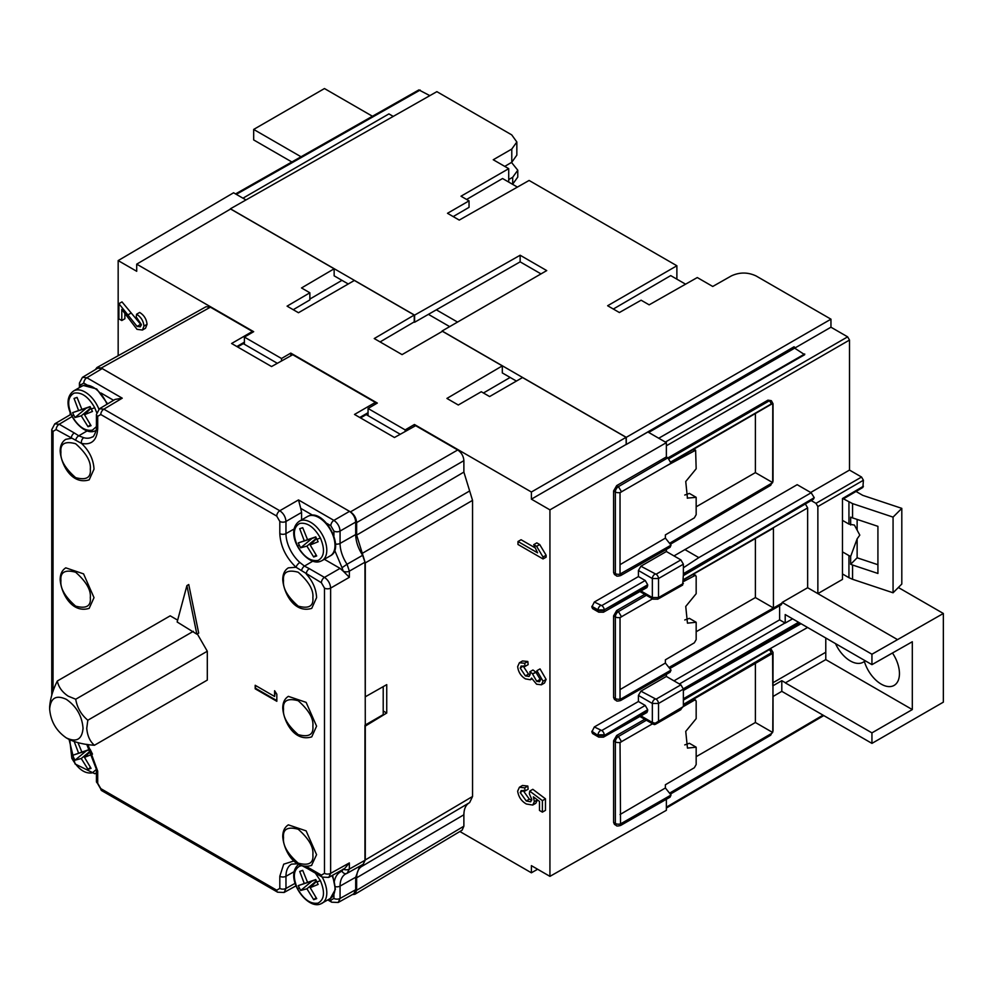 <?xml version="1.0" encoding="UTF-8"?>
<svg xmlns="http://www.w3.org/2000/svg" width="993" height="993" viewBox="0 0 993 993"><rect width="100%" height="100%" fill="white"/><g stroke="black" fill="none" stroke-linecap="round" stroke-linejoin="round"><path stroke-width="1.49" d="M312.857 561.144L304.441 566.097L309.332 568.666A4.369 2.52 120 0 0 306.278 574.004C312.795 581.265 316.233 589.147 316.581 597.649L311.74 608.361C294.263 613.724 283.663 592.945 282.744 579.627C282.769 574.115 284.643 570.193 288.355 567.847L296.026 567.264C285.91 557.507 280.51 546.287 279.815 533.589L279.815 521.437L276.724 516.087L100.79 414.515A4.369 2.52 -60 0 1 103.855 409.166L279.79 510.75L298.496 499.938L300.742 508.354L312.733 515.268M80.694 386.873L80.694 384.874A4.369 2.52 180 0 1 79.415 383.087L82.431 377.352L97.786 368.167L102.205 368.577L349.511 511.358C353.26 513.952 355.32 517.527 355.693 522.07L355.693 534.557C355.829 541.421 358.138 548.335 362.644 555.298L347.041 564.247L349.35 571.136L349.35 577.305L330.632 588.104A4.369 2.52 0 0 1 324.475 588.092L321.384 582.73L296.026 567.264A4.369 1.8 -48.6 0 1 299.886 562.497A26.426 15.255 60 0 1 285.972 533.601L294.238 528.909M311.74 865.362C294.263 870.737 283.663 849.958 282.744 836.64C282.769 831.116 284.643 827.194 288.355 824.86L306.129 830.868L316.581 854.663L311.517 865.499M100.79 414.515L97.699 416.29L97.699 428.442C97.016 440.346 91.604 445.323 81.488 443.399C89.296 450.797 93.466 459.387 94.012 469.155L89.171 479.855C71.695 485.229 61.082 464.439 60.163 451.12C60.201 445.609 62.075 441.686 65.774 439.34L71.248 438.31A4.369 2.52 -60 0 1 74.314 432.973L78.77 435.803L87.185 430.863M97.699 428.442A4.369 2.52 180 0 1 96.42 426.655C97.339 428.517 93.665 437.963 92.287 436.945A26.426 15.255 60 0 1 83.76 437.714A4.369 3.091 105.2 0 0 81.488 443.399L56.129 429.584L53.039 431.372A4.369 2.52 180 0 1 51.76 429.584L51.76 695.15M65.774 567.847L83.561 573.867L94.012 597.649L89.171 608.361C71.695 613.724 61.082 592.945 60.163 579.627C60.201 574.115 62.075 570.193 65.774 567.847M288.355 696.354L306.129 702.361L316.581 726.156L311.74 736.868C294.263 742.23 283.663 721.452 282.744 708.133C282.769 702.622 284.643 698.687 288.355 696.354M318.083 560.437C310.598 561.653 303.721 556.8 297.478 545.902C292.674 534.482 293.444 526.998 299.762 523.423C307.247 522.206 314.111 527.06 320.367 537.958C325.158 549.377 324.401 556.862 318.083 560.437M97.699 416.29A4.369 2.52 0 0 1 96.42 414.515L96.42 426.655L92.411 430.143C84.926 431.359 78.062 426.518 71.806 415.608C67.015 404.201 67.772 396.704 74.09 393.141C81.575 391.925 88.451 396.766 94.695 407.676L96.669 412.554M96.42 769.364L92.411 772.827C84.926 774.043 78.062 769.19 71.806 758.292L69.795 739.835M315.364 873.132L320.367 880.642C325.158 892.049 324.401 899.546 318.083 903.109C310.598 904.325 303.721 899.484 297.478 888.574C292.674 877.167 293.444 869.669 299.762 866.107L301.611 865.71M316.928 539.323L318.157 541.744L310.176 544.983L316.705 555.956L313.701 556.999L306.899 546.125L300.668 547.801L299.427 545.393L298.26 542.948L304.28 540.825L299.712 528.723L302.716 527.68L307.557 539.696L315.749 536.878L316.928 539.323A87.434 7.882 153.7 0 0 320.367 537.958M91.257 409.042L92.486 411.45L84.504 414.702L91.046 425.674L88.042 426.705L81.24 415.831L74.996 417.519L73.767 415.099L72.601 412.654L78.608 410.543L74.041 398.441L77.044 397.399L81.885 409.401L90.09 406.596L91.257 409.042A87.434 7.882 153.7 0 0 94.695 407.676M77.975 742.677L81.885 752.086L90.09 749.268L92.486 754.134L84.504 757.374L91.046 768.346L88.042 769.389L81.24 758.515L74.996 760.191L73.767 757.783L72.601 755.338L78.608 753.215L74.041 741.113M316.928 882.007L318.157 884.415L310.176 887.668L316.705 898.628L313.701 899.67L306.899 888.797L300.668 890.473L299.427 888.065L298.26 885.619L304.28 883.509L299.712 871.407L302.716 870.365L307.557 882.367L315.749 879.562L316.928 882.007A87.434 7.882 153.7 0 0 320.367 880.642M892.471 652.997A25.793 14.895 60 0 1 894.11 685.406A25.793 14.895 60 0 1 881.213 684.127A25.793 14.895 60 0 1 864.357 661.4A25.793 14.895 60 0 1 863.202 662.207A25.793 14.895 60 0 1 850.306 660.928A25.793 14.895 60 0 1 835.485 643.601M864.357 661.4L865.337 660.841M807.57 627.489L768.743 649.472L771.35 649.496L770.394 648.963M83.04 728.279C82.047 739.413 76.486 742.627 66.345 737.911L68.194 738.978C75.468 742.528 84.206 744.613 94.434 745.259C89.941 741.448 87.384 735.788 86.751 728.279L87.831 720.223C81.19 714.699 77.156 707.711 75.716 699.233L68.194 696.155C62.149 692.084 58.525 687.032 57.333 680.999C52.877 689.924 50.308 698.538 49.65 706.855L49.65 709.002C50.643 697.868 56.204 694.653 66.345 699.357C76.486 706.358 82.047 715.99 83.04 728.279M504.754 166.39L511.78 162.269L511.78 149.062L493.248 159.749L508.714 168.673L508.714 182.067M453.193 216.586L469.044 207.351L469.044 200.859L447.495 213.296L459.25 220.086L529.108 180.453L676.878 265.764L676.878 279.157M676.878 265.764L607.629 305.745L619.384 312.534L641.118 300.209L649.161 304.839L697.285 277.543L712.738 286.468L731.419 275.868C739.661 272.082 747.89 272.119 756.095 275.955L830.955 319.175L830.955 327.206L847.637 336.85L849.499 340.053L849.499 470.074L861.552 477.037L863.413 480.252L817.86 506.554L817.86 593.615L807.644 587.719L782.186 602.416L871.941 654.238L943.35 613.475L943.35 702.15L871.941 743.385L781.801 691.339L772.951 696.54L773.026 652.575A2.619 1.514 180 0 1 772.604 653.394L683.37 705.117M511.78 149.062L516.844 141.987L511.718 134.874L436.87 91.654L230.401 208.791L414.59 315.129L520.146 255.238L546.733 270.592L442.084 331.004L626.273 437.342L830.955 319.175M469.044 200.859L461 196.217L508.714 168.673M613.326 309.034L670.722 275.607L685.58 284.184M466.611 199.456L502.557 178.517L517.403 187.094M516.844 141.987L516.844 155.119L511.78 162.269M508.714 179.572L512.698 177.263L517.775 170.2L511.507 162.43M517.775 170.2L517.775 177.064L512.574 184.301M291.855 161.971L253.674 139.926L253.674 129.425L324.463 88.551L372.449 116.255M429.845 95.638L418.872 89.916L235.552 193.92M842.474 499.417L862.88 487.439L863.413 480.252M898.355 587.496L943.35 613.475M626.273 437.342L626.273 444.479L794.015 346.793L794.661 347.165L647.821 432.042M804.702 353.967L658.731 438.236L804.702 354.7L794.661 348.158L830.955 327.206M626.087 437.342L522.529 377.551L489.611 396.555L481.27 391.739L458.294 405.007L446.912 398.429L502.309 365.883L442.419 331.302L402.066 354.613L374.237 338.551L414.255 315.042L354.364 280.46L298.471 312.733L287.089 306.154L309.866 292.786L301.524 287.958L334.144 268.793L230.587 209.002L136.711 264.15L253.674 331.687L244.402 337.086L281.503 358.498L290.775 353.098L377.328 403.071L368.055 408.471L405.156 429.895L414.429 424.495L531.392 492.019L626.087 437.342L626.186 444.541L647.908 431.992L666.365 442.642L666.365 445.783L849.499 340.053M516.434 381.076L502.309 372.921L502.309 365.883M520.146 255.238L520.146 261.854L541.011 273.894M414.59 315.129L414.59 322.266L520.146 261.854M348.27 283.986L334.144 275.831L334.144 268.793M380.096 341.927L414.255 321.869L414.255 315.042M253.674 129.425L301.04 156.77M537.623 869.26L531.392 872.797L459.883 831.513M669.543 793.159L771.846 733.281L772.777 731.543L772.951 696.54M871.941 654.238L871.941 664.652L912.306 641.751L912.306 709.573L871.941 732.871L871.941 743.385M863.413 486.247L842.474 498.536L842.474 579.403L817.86 593.615L897.399 639.542M849.499 470.074L810.685 492.491M811.169 500.546L815.998 503.339L817.86 506.554M668.004 457.872L767.949 400.167L771.35 400.675L769.19 400.887A2.619 1.527 60 0 1 771.04 404.101L772.691 403.419L772.777 404.387L772.691 482.61L669.543 543.295M673.986 555.919L797.18 484.683L811.169 492.764L814.235 497.679L683.37 574.873L683.37 572.775L683.445 574.115M785.413 682.836L825.779 659.613L825.779 638.002M773.026 682.7L825.779 652.24M856.028 491.461L862.768 495.358L901.805 508.366L901.805 584.045L893.067 592.784L852.565 579.291L852.565 565.017L877.924 573.457L877.924 526.34L852.565 517.899L852.565 503.612L843.454 498.846M842.474 551.86L848.941 555.596L848.941 577.69L852.565 579.291M848.941 577.69L842.474 573.954M901.805 508.366L893.067 517.117L852.565 503.612M436.324 309.828L457.55 322.08M393.24 116.404L388.921 113.91L242.95 198.19M252.445 332.407L252.445 331.451L210.404 307.185L206.06 306.725L96.929 367.559L101.261 368.018L350.455 511.879C354.203 514.473 356.264 518.048 356.636 522.591L463.88 460.665C463.52 456.122 461.46 452.56 457.699 449.966L415.657 425.687L394.457 437.503L354.513 414.441L375.354 402.413L292.749 354.724L271.548 366.541L231.605 343.491L252.445 331.451M118.167 355.717L118.167 260.588L136.711 271.288L136.711 264.15M141.341 325.158L121.99 301.884L118.899 303.672L118.899 318.877L121.791 320.54L124.882 318.753L124.882 313.788M147.038 324.326C146.542 319.15 144.084 315.191 139.653 312.447L136.562 314.235C140.994 316.978 143.451 320.938 143.948 326.101L147.038 324.326L145.512 328.249L142.421 330.036L137.022 329.341L121.791 309.419L121.791 320.54M352.316 894.606L354.861 894.271L462.117 830.173L463.88 826.188L463.88 814.769C463.967 808.736 465.891 804.665 469.652 802.58L472.544 796.485L472.544 500.373L463.88 472.097L463.88 460.665M469.652 802.58L362.308 866.119L365.287 859.963L472.544 796.485M531.392 492.019L531.392 499.156L549.936 509.868L549.936 876.36L531.392 865.648L531.392 872.797M414.429 426.382L414.429 424.495M527.817 786.059L522.504 785.463L519.413 787.25L524.726 787.846L527.817 786.059L528.139 789.212L525.049 790.999L521.201 790.565L520.233 792.588L523.348 790.403M531.727 800.197L529.356 799.179L523.323 790.8M545.48 798.856L532.819 789.311L529.716 791.098L542.389 800.643L545.48 798.856L545.48 810.35L542.389 812.137L539.497 810.462L539.497 801.45L533.39 796.858L534.358 801.649L537.412 799.886M534.358 801.649L532.732 805.05L535.823 803.263L537.449 799.911M527.817 661.487L522.492 660.966L519.401 662.753L524.726 663.262L527.817 661.487L528.139 664.64L525.049 666.415L521.139 666.03L520.233 668.115L523.348 665.893M530.125 674.83L528.499 674.11L523.323 666.328M535.848 672.05L532.943 670.002L529.852 671.789L532.757 673.837L535.848 672.05L540.465 679.857M546.125 679.411L540.031 668.897L536.928 670.685L543.034 681.198L546.125 679.411L544.499 683.023L541.408 684.798L536.592 684.214L531.553 678.082L530.411 679.758L525.434 678.877C520.903 676.109 518.309 672.013 517.663 666.588L519.401 662.753M534.892 547.702L521.077 539.733L517.986 541.508L537.573 552.828L533.725 544.66L536.816 542.873L539.708 544.549L546.125 555.236L543.034 557.023L543.034 558.947L546.125 557.16L546.125 555.236M781.801 691.339L781.801 680.664L772.951 685.778M871.941 732.871L785.413 682.923M785.413 682.762L781.801 680.664M912.306 709.573L825.779 659.613M871.941 664.652L785.202 614.568L785.202 623.083L779.617 619.855L779.617 605.693M807.644 587.719L807.644 507.907L805.162 503.612M683.37 567.785L698.824 557.619L811.169 492.764M648.69 432.439L794.661 348.158L794.661 347.165M893.067 517.117L893.067 592.784M848.941 502.011L848.941 524.105L842.474 520.369M848.941 524.105L854.427 525.074L859.801 535.115L857.133 538.851L850.653 556.415L848.941 555.596M502.309 372.921L502.93 373.269M428.417 314.347L449.68 326.623M405.156 431.545L405.156 429.895M368.055 408.471L368.055 414.888L366.206 413.82L366.206 414.602L360.546 417.929M400.266 434.276L366.206 414.602M375.354 404.225L375.354 402.413M290.775 355.829L290.775 353.098M281.503 361.005L281.503 358.498M244.402 337.086L244.402 343.504L243.273 342.846L243.273 343.628L237.612 346.954M277.357 363.314L243.273 343.628M309.866 299.054L341.977 280.349M334.765 276.178L334.144 275.831M309.866 292.786L309.866 299.923L293.22 309.704M483.442 392.992L510.141 377.439M531.392 499.156L626.087 444.479M245.991 199.941L233.578 192.779L118.167 260.588M118.899 303.672L137.071 326.399L140.162 324.612M137.071 326.399L140.311 326.858L141.378 324.512L136.24 317.015L136.562 314.235M143.948 326.101L142.421 330.036M472.544 500.373L365.287 562.919L356.636 535.103L356.636 522.591M365.287 562.919L365.287 696.801L386.736 684.636L386.736 713.036L365.287 726.082L365.287 859.963M354.861 894.271L356.636 890.299L356.636 877.787C356.723 871.941 358.61 868.043 362.308 866.119L361.8 866.38M666.365 799.278L666.365 810.313L549.936 876.36M666.365 442.642L549.936 509.868M613.587 822.415L615.362 823.445A4.369 2.52 -60 0 0 616.268 825.444L614.493 824.426L613.587 822.415L613.587 740.815L616.678 735.478L644.742 719.28M591.853 731.245L598.047 735.528A3.5 2.023 -60 0 0 598.767 737.129L592.585 733.542L591.853 731.94L594.323 726.963L638.425 701.505L638.425 695.423L652.351 703.466L652.351 722.482L640.932 715.891M666.365 674.346L666.365 676.456L640.895 691.153L638.425 695.423M613.587 697.483L615.362 698.513A4.369 2.52 -60 0 0 616.268 700.512L614.493 699.494L613.587 697.483L613.587 615.883L616.678 610.546L644.742 594.348M591.853 607.008L598.047 610.583A3.5 2.023 -60 0 0 598.767 612.184L592.585 608.61L591.853 607.008L594.323 602.031L638.425 576.573L638.425 570.491L652.351 578.534L652.351 597.55L640.932 590.959M640.895 566.221L656.05 574.252L680.9 559.903L666.365 551.512L640.895 566.221L638.425 570.491M613.587 572.551L615.362 573.582A4.369 2.52 -60 0 0 616.268 575.58L614.493 574.55L613.587 572.551L613.587 490.952L616.678 485.614L666.365 456.929L667.917 457.81L671.007 463.247L620.029 492.64L620.029 574.053L671.007 545.182L670.089 547.28L620.625 575.58L621.544 573.656M532.732 805.05L526.402 804.02C521.462 801.227 518.545 796.932 517.663 791.136L519.413 787.25M524.726 787.846L525.049 790.999M520.233 792.588L526.265 800.966L529.356 799.179M526.265 800.966L530.684 801.798L531.789 799.34L529.356 793.854L529.716 791.098M542.389 800.643L542.389 812.137M524.726 663.262L525.049 666.415M520.233 668.115L525.409 675.898L528.499 674.11M525.409 675.898L529.083 676.456L530.188 674.024L529.852 671.789M532.757 673.837L535.81 672.472M532.72 674.259L536.741 681.322L539.832 679.547M536.741 681.322L539.559 681.757L540.465 679.795L536.617 673.465L536.928 670.685M543.034 681.198L541.408 684.798M543.034 558.947L517.986 544.474L517.986 541.508M533.725 544.66L536.617 546.336L539.708 544.549M536.617 546.336L543.034 557.023M683.37 698.762L768.731 649.484M782.186 602.416L781.454 604.638L669.803 668.537M785.202 623.083L792.588 618.825M683.37 579.949L773.435 528.152L773.435 607.977L668.947 667.47M683.37 583.462L658.52 597.563A3.5 2.023 60.4 0 1 657.776 599.176L682.638 585.076L683.37 574.873M683.37 575.63L813.366 499.256L814.235 497.679M772.777 685.753L772.604 653.394M852.565 565.017L850.653 564.272L850.653 556.415M850.653 564.272L857.133 557.793L877.924 564.719M850.653 525.012L850.653 517.154L852.565 517.899M857.133 538.851L857.133 557.793M857.133 519.413L857.133 529.604M95.365 369.619L96.929 367.559M236.855 346.52L244.402 342.163M359.764 417.482L368.055 412.691M365.287 726.082L364.965 562.212L362.644 555.298M364.965 725.883L364.965 860.298L363.128 864.32L347.041 873.319A4.369 3.55 -109.4 0 1 346.582 873.53A4.369 3.55 -109.4 0 1 342.039 871.184C337.992 872.698 335.435 876.087 334.343 881.374M359.727 866.231L355.693 877.241L355.693 889.728L353.843 893.762L338.216 902.463L340.065 898.442L355.693 889.728M383.211 711L386.736 713.036M383.211 686.635L383.211 714.637L364.965 725.188M598.767 612.184L603.483 612.209L646.964 587.533L647.697 584.778L645.227 580.495L638.425 576.573M594.323 602.031L601.746 605.606L645.227 580.495M640.895 691.153L656.05 699.184L680.9 684.835L666.365 676.456M598.767 737.129L603.483 737.141L646.964 712.477L647.697 709.722L645.227 705.44L638.425 701.505M594.323 726.963L601.746 730.538L645.227 705.44M658.88 722.321L680.751 709.747A25.793 14.895 60 0 1 683.37 706.557L655.194 723.227C653.791 724.729 654.077 724.964 656.063 723.934L658.88 722.321M671.032 670.076L665.384 663.051L665.384 659.824L694.33 642.819L696.167 639.604L696.167 622.263L687.454 623.157L685.741 606.45L696.167 593.702L696.167 576.362L693.66 574.028M621.544 698.6L671.007 670.126L670.089 672.211L620.625 700.524L621.544 698.6L620.029 698.985L620.029 617.572L652.562 598.853M680.9 684.835L683.37 689.117L683.37 706.557L694.33 700.226L695.621 700.102L696.167 701.294L696.167 718.647L685.741 731.394L687.454 748.089L696.167 747.195L689.39 743.285L684.748 744.911M673.974 680.838L779.617 619.855M773.435 607.977L755.388 597.563L696.167 631.747M755.388 538.529L755.388 597.563M755.388 413.522L755.388 472.618L772.691 482.61M670.945 462.453L771.846 403.977M755.388 663.386L755.388 722.494L772.691 732.486M236.88 346.532L243.273 342.846M359.814 417.507L366.206 413.82M680.9 559.903L683.37 564.185L683.37 572.775M639.902 716.487L653.071 724.083A3.5 2.023 -60 0 1 652.351 722.482L655.194 723.227C653.791 724.729 654.077 724.964 656.063 723.934M613.587 740.815L615.362 741.845L615.362 823.445A4.369 2.52 -0 0 0 620.538 823.88L620.029 742.503L652.562 723.785M620.538 823.88L671.007 795.058L670.089 797.143L620.625 825.456L621.544 823.532M684.748 619.98L689.39 618.354L696.167 622.263M683.37 581.613L695.621 575.17M755.388 472.618L696.167 506.815M755.388 722.494L696.167 756.678M349.35 577.305L343.193 571.124A4.369 2.52 180 0 0 349.35 571.136L364.965 562.212M324.326 559.282L340.078 568.381L343.193 571.149M340.078 568.381L324.45 577.392C328.186 579.999 330.247 583.561 330.632 588.104L330.632 873.356L349.35 862.929L349.35 869.086L347.041 873.319M349.35 862.929L344.658 868.527L328.77 877.39L330.632 873.356A4.369 2.52 180 0 1 324.475 873.343L324.475 588.092M122.238 398.181L115.039 399.434L99.437 408.768L103.855 409.166L122.238 398.181L86.85 377.75L102.205 368.577M276.724 516.087A4.369 2.52 120 0 1 279.79 510.75C283.526 513.344 285.587 516.919 285.972 521.449L301.587 512.438L300.742 508.354M51.76 429.584L54.776 423.85L70.987 414.304M671.032 545.145L665.384 538.119L620.029 564.669M665.384 663.051L620.029 689.601M671.032 795.008L665.384 787.983L620.029 814.533M687.255 498.101L696.167 497.332L696.167 514.672L694.33 517.887L665.384 534.892L665.384 538.119M684.748 495.048L689.39 493.422L696.167 497.332M665.384 466.487L695.621 450.226L696.167 468.77L685.741 481.518L687.454 498.225M696.167 747.195L696.167 764.548L694.33 767.75L665.384 784.755L665.384 787.983M255.189 688.807L255.189 685.282L274.602 696.49L274.602 690.731L276.824 694.206L276.824 701.294L255.189 688.807L255.797 685.642M87.93 744.502L97.699 771.127L97.699 783.278L100.79 788.628A4.369 2.52 -60 0 0 101.696 790.627L277.63 892.198L284.11 892.459L285.972 888.437A4.369 2.52 180 0 1 279.815 888.412L279.815 876.273L283.713 864.171L294.114 860.906M188.757 584.529L198.699 633.112L196.85 634.179L186.907 585.609L188.757 584.529M197.309 633.919L207.301 651.234L207.301 680.093L94.434 745.259M57.333 680.999L170.213 615.834L177.648 620.129M301.587 512.438L301.587 519.91M275.222 691.699L274.602 696.49M276.824 700.586L255.797 688.447M306.278 866.69A4.369 2.52 120 0 0 307.172 868.403A4.369 2.52 120 0 0 307.185 868.403L322.291 877.129L328.77 877.39M301.711 570.056A4.369 2.42 118 0 1 304.441 566.097L299.886 562.497M83.76 437.714L78.77 435.803A4.369 2.619 -58 0 0 75.816 439.638M186.907 585.609L177.151 621.99L196.85 634.179M87.831 720.223L207.301 651.234M75.716 699.233L193.337 631.325M66.345 737.911C56.204 730.922 50.643 721.278 49.65 709.002M304.28 540.825L307.557 539.696M90.177 406.782L81.885 409.401M78.608 753.215L81.885 752.086M315.836 879.748L307.557 882.367M302.741 527.755L299.712 528.723M310.176 544.983L316.568 538.591M77.069 397.461L74.041 398.441M84.504 414.702L90.897 408.309M84.504 757.374L90.897 750.981M302.741 870.427L299.712 871.407M310.176 887.668L316.568 881.275M90.189 406.807L78.608 410.543M315.848 879.773L304.28 883.509M315.886 537.163L298.26 542.948M313.701 556.999L316.097 555.025M90.214 406.869L72.601 412.654M88.042 426.705L90.425 424.743M90.214 749.554L72.601 755.338M88.042 769.389L90.425 767.415M315.886 879.835L298.26 885.619M313.701 899.67L316.097 897.709M311.889 538.554L300.668 547.801M306.899 546.125L316.407 538.28M86.217 408.26L74.996 417.519M81.24 415.831L90.748 407.986M86.217 750.944L74.996 760.191M81.24 758.515L90.748 750.671M311.889 881.225L300.668 890.473M306.899 888.797L316.407 880.952M283.514 580.694C282.67 572.204 287.573 569.374 298.185 572.216C308.811 581.637 313.714 590.115 312.869 597.649C313.714 606.152 308.811 608.97 298.185 606.127C287.573 596.706 282.67 588.228 283.514 580.694M283.514 837.707C282.67 829.205 287.573 826.387 298.185 829.229C308.811 838.651 313.714 847.128 312.869 854.663C313.714 863.153 308.811 865.983 298.185 863.14C287.573 853.719 282.67 845.242 283.514 837.707M60.933 452.2C60.101 443.697 64.992 440.867 75.617 443.722C86.242 453.143 91.133 461.621 90.301 469.155C91.133 477.645 86.242 480.475 75.617 477.633C64.992 468.212 60.101 459.734 60.933 452.2M60.933 580.694C60.101 572.204 64.992 569.374 75.617 572.216C86.242 581.637 91.133 590.115 90.301 597.649C91.133 606.152 86.242 608.982 75.617 606.127C64.992 596.706 60.101 588.228 60.933 580.694M283.514 709.201C282.67 700.698 287.573 697.88 298.185 700.723C308.811 710.144 313.714 718.622 312.869 726.156C313.714 734.659 308.811 737.476 298.185 734.634C287.573 725.213 282.67 716.735 283.514 709.201M299.352 521.201A22.727 13.12 60 0 1 300.68 520.593A22.727 13.12 60 0 1 310.722 522.33A22.727 13.12 60 0 1 325.567 542.364A22.727 13.12 60 0 1 322.092 560.573L320.466 561.318C306.39 567.313 282.844 533.018 299.352 521.201L307.532 516.484A22.727 13.12 60 0 1 308.86 515.876A22.727 13.12 60 0 1 318.902 517.601A22.727 13.12 60 0 1 333.76 537.635A22.727 13.12 60 0 1 330.272 555.857L322.092 560.573A22.727 13.12 60 0 1 320.764 561.182M96.42 430.292L94.794 431.036C80.731 437.019 57.172 402.724 73.693 390.919L81.873 386.19A22.727 13.12 60 0 1 83.189 385.582A22.727 13.12 60 0 1 93.243 387.32A22.727 13.12 60 0 1 107.008 404.238M73.693 390.919A22.727 13.12 60 0 1 75.009 390.311A22.727 13.12 60 0 1 85.05 392.036A22.727 13.12 60 0 1 98.89 409.141M299.427 545.393A87.434 7.882 153.7 0 1 297.478 545.902M73.767 415.099A87.434 7.882 153.7 0 1 71.806 415.608M73.767 757.783A87.434 7.882 153.7 0 1 71.806 758.292M299.427 888.065A87.434 7.882 153.7 0 1 297.478 888.574M96.085 430.478A22.727 13.12 60 0 1 95.105 430.9M69.076 739.475L75.071 763.965L94.794 773.708L96.42 772.964A22.727 13.12 60 0 1 95.105 773.572M322.092 877.005A22.727 13.12 60 0 1 322.092 903.258A22.727 13.12 60 0 1 320.764 903.853M331.985 875.603A22.727 13.12 60 0 1 330.272 898.528L320.466 904.002C306.39 909.985 282.844 875.689 299.352 863.885M512.698 177.263L512.698 184.214M420.176 90.053L236.309 194.355M815.998 503.339L861.552 477.037M666.365 456.929L666.365 445.783M666.365 551.512L666.365 549.402M665.384 442.071L847.637 336.85M666.365 807.172L823.023 715.134M684.835 549.539L698.824 557.619M767.949 400.167L769.19 400.887L669.034 458.704M210.404 307.185L101.261 368.018M350.455 511.879L457.699 449.966M128.072 314.818L131.163 313.031M356.636 535.103L463.88 472.097M469.652 490.952L362.308 553.324M463.88 814.769L356.636 877.787M807.644 507.907L683.37 579.651M669.145 667.73L782.186 603.036M683.445 573.631L730.14 546.684M670.337 544.276L770.506 485.428A2.619 1.514 -120.4 0 0 771.04 484.236L669.853 543.68M771.846 483.405L771.04 484.236M770.506 485.428L773.026 481.034A2.619 1.514 180 0 1 772.777 481.667M773.026 481.034L773.026 403.741A2.619 1.514 180 0 1 772.777 404.387M670.846 461.944L771.04 404.101M670.337 794.139L770.506 735.304A2.619 1.514 -120.4 0 0 771.04 734.1L669.853 793.544M771.846 733.281L771.04 734.1M770.506 735.304L773.026 730.898A2.619 1.514 180 0 1 772.777 731.543M772.256 651.495A2.619 1.514 180 0 1 773.026 652.575L771.35 649.496M772.269 653.605L771.027 652.922A2.619 1.514 -120.4 0 0 769.153 649.72L683.37 700.127M463.88 826.188L356.636 890.299M616.678 485.614L618.44 486.632L667.917 457.81M613.587 490.952L615.362 491.969A4.369 2.52 -60 0 1 618.44 486.632L621.544 491.895M620.538 574.004A4.369 2.52 0 0 1 615.362 573.582L615.362 491.969A4.369 2.52 0 0 0 620.538 492.404M591.853 606.301L598.047 609.888A3.5 2.023 -60 0 1 600.504 605.606M603.483 612.209A3.5 2.023 -119.6 0 0 604.216 610.596L598.047 610.583L598.047 609.888L604.216 609.888L647.697 584.778M616.678 610.546L618.44 611.564L646.381 595.291M613.587 615.883L615.362 616.914A4.369 2.52 -60 0 1 618.44 611.564L621.544 616.827M620.538 698.948A4.369 2.52 0 0 1 615.362 698.513L615.362 616.914A4.369 2.52 0 0 0 620.538 617.336M601.746 730.538A3.5 1.998 60 0 1 604.216 734.82L598.047 734.82A3.5 2.023 -60 0 1 600.504 730.538M603.483 737.141A3.5 2.023 -119.6 0 0 604.216 735.528L598.047 735.528L591.853 731.94M616.678 735.478L618.44 736.496L646.381 720.223M620.538 742.28A4.369 2.52 0 0 1 615.362 741.845A4.369 2.52 -60 0 1 618.44 736.496L621.544 741.759M785.016 622.971L679.386 683.966M683.358 688.807L798.571 622.288M343.454 869.21A4.369 2.52 0 0 0 349.35 869.086L364.965 860.298M334.641 550.259L342.039 567.686L347.041 564.247A26.426 15.255 60 0 1 340.065 543.419L355.693 534.557M355.693 522.07L340.065 531.081L340.065 543.419A4.369 2.52 180 0 1 335.473 543.99M298.496 499.938L333.884 520.382L349.511 511.358M355.693 877.241L340.065 886.104L340.065 898.442A4.369 2.52 0 0 1 333.921 898.417L333.921 894.631M335.473 886.662A4.369 2.52 180 0 0 340.065 886.104A26.426 15.255 60 0 1 345.626 873.952A26.426 15.255 60 0 1 346.334 873.604M656.05 574.252A3.5 1.998 60 0 1 658.52 578.534L683.37 564.185M654.809 574.252A3.5 2.023 120 0 0 652.351 578.534L658.52 578.534L658.52 597.563L652.351 597.55A3.5 2.023 -60 0 0 653.071 599.151L657.776 599.176M601.746 605.606A3.5 1.998 60 0 1 604.216 609.888L647.697 585.932M656.05 699.184A3.5 1.998 60 0 1 658.52 703.466L683.37 689.117M654.809 699.184A3.5 2.023 120 0 0 652.351 703.466L658.52 703.466L658.52 720.918M647.697 710.864L604.216 735.528L647.697 709.722M799.75 622.971L683.37 688.993M683.37 704.422L771.027 652.922M694.33 575.295L692.903 574.475M333.921 535.848L333.921 531.069A4.369 2.52 0 0 0 340.065 531.081C339.68 526.551 337.62 522.976 333.884 520.382A4.369 2.52 -60 0 0 330.83 525.719L326.685 523.323M101.013 393.029L113.599 400.303M87.074 384.986L83.784 383.087A4.369 2.52 -60 0 1 86.85 377.75L82.431 377.352M79.415 383.087L79.415 387.605M70.714 413.684A4.369 2.52 180 0 1 70.143 412.443L70.143 414.652M54.776 423.85L59.195 424.247L72.079 416.551M53.039 691.376L53.039 431.372M100.79 788.628L276.724 890.2A4.369 2.52 120 0 0 277.63 892.198M295.157 883.311L285.972 888.437L285.972 876.285A26.426 15.255 60 0 1 291.532 864.146L297.974 863.749M329.093 899.211L330.83 900.204A4.369 2.52 120 0 0 331.724 902.203L338.216 902.463M694.33 450.363L693.064 449.63M694.33 700.226L693.064 699.506M276.724 890.2L279.815 888.412M306.775 866.69L321.384 875.131L324.475 873.343M309.332 568.666L324.45 577.392A4.369 2.52 120 0 0 321.384 582.73M342.039 567.686L343.193 571.124M343.193 869.074L342.039 871.184M321.384 875.131A4.369 2.52 120 0 0 322.291 877.129M333.921 531.069L330.83 525.719M83.784 383.087L80.694 384.874M279.815 521.437A4.369 2.52 0 0 0 285.972 521.449L285.972 533.601A4.369 2.52 -0 0 1 279.815 533.589M56.129 429.584A4.369 2.52 -60 0 1 59.195 424.247L74.314 432.973M294.238 871.593L285.972 876.285A4.369 2.52 0 0 1 279.815 876.273M330.83 900.204L333.921 898.417M97.699 783.278A4.369 2.52 180 0 1 96.42 781.491L96.42 781.491A4.369 2.52 180 0 1 97.674 779.716M97.699 771.127A4.369 2.52 180 0 1 96.42 769.339L96.42 781.491L101.696 790.627M943.35 653.493L943.35 663.709M307.532 516.484L309.059 515.789C324.5 508.925 345.676 548.632 330.272 555.857M81.873 386.19L83.4 385.495L96.669 388.946L107.629 403.866M666.365 808.054L823.78 715.581M530.411 679.758L531.9 678.889M773.026 403.741L771.35 400.675M773.026 730.898L773.026 696.49M616.268 575.58C616.343 576.3 617.807 576.3 620.625 575.58M639.902 591.543L653.071 599.151M616.268 700.512C616.343 701.232 617.807 701.244 620.625 700.524M654.412 724.592L653.071 724.083M616.268 825.444C616.343 826.176 617.807 826.176 620.625 825.456M683.37 690.47L801.041 623.716M296.038 885.818L284.11 892.459M327.814 899.943L331.724 902.203M345.626 873.952L347.5 873.108M695.621 450.226L693.834 449.196M695.621 700.102L693.834 699.06M96.42 414.515L99.437 408.768M86.751 744.34L96.42 769.339M302.406 865.896L307.172 868.403M332.618 875.243L335.398 889.343L330.272 898.528"/></g></svg>
